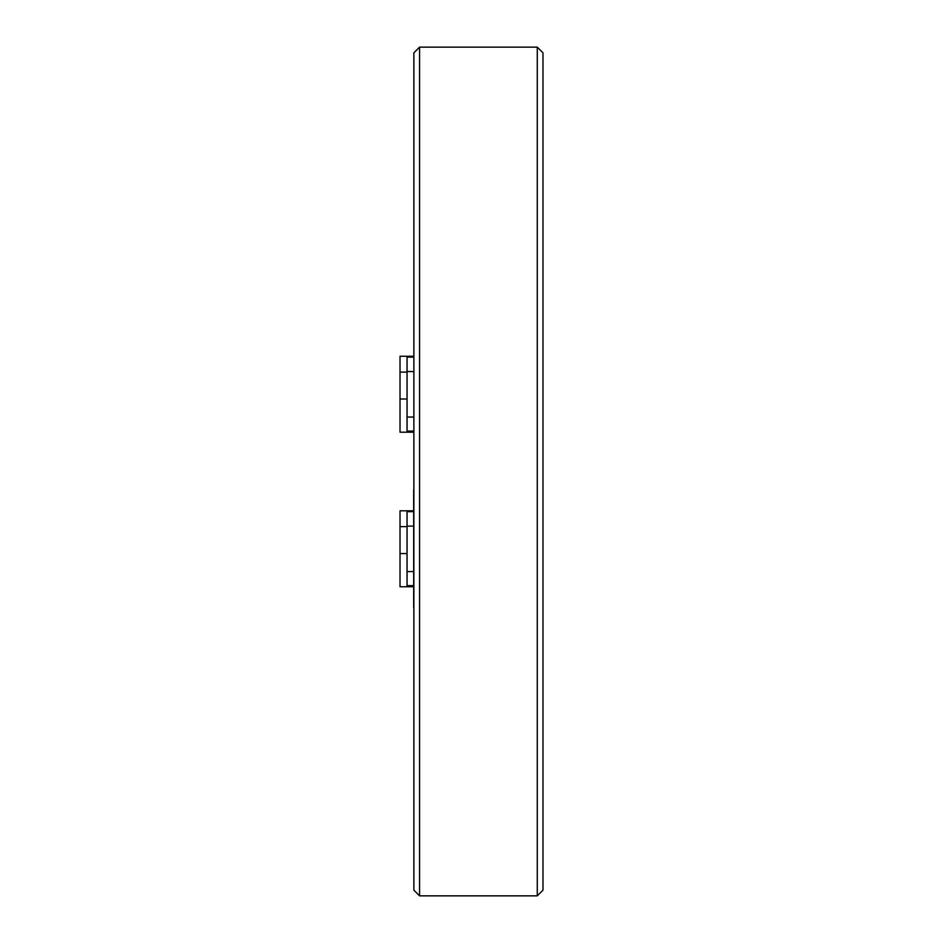 <?xml version="1.0" encoding="UTF-8"?>
<svg xmlns="http://www.w3.org/2000/svg" width="943" height="943" viewBox="0 0 943 943"><rect width="100%" height="100%" fill="white"/><g stroke="black" fill="none" stroke-linecap="round" stroke-linejoin="round"><path stroke-width="1.41" d="M419.576 895.85L413.871 890.157L413.871 52.843L419.576 47.15L537.286 47.15L537.286 895.85L419.576 895.85L419.576 47.15M537.286 47.15L542.979 52.843L542.979 890.157L537.286 895.85M413.682 607.822L413.682 489.723M413.871 335.178L413.871 453.277M407.046 553.565L400.021 553.565L400.021 586.746L413.682 586.746M413.682 585.65L407.046 585.65L407.046 571.588L413.682 571.588M413.682 526.1L407.046 526.1L407.046 571.588M407.046 526.1L407.046 511.648L413.682 511.648M413.682 510.8L407.046 510.8L407.046 511.648M400.021 510.8L407.046 510.8L400.021 510.8L400.021 526.654L407.046 526.654M407.046 399.007L400.021 399.007L400.021 432.2L413.682 432.2M413.682 431.092L407.046 431.092L407.046 417.042L413.682 417.042M413.682 371.554L407.046 371.554L407.046 417.042M407.046 371.554L407.046 357.102L413.682 357.102M413.682 356.254L407.046 356.254L407.046 357.102M407.046 356.254L400.021 356.254L400.021 372.096L407.046 372.096M400.021 553.565L400.021 526.654M400.021 399.007L400.021 372.096"/></g></svg>
